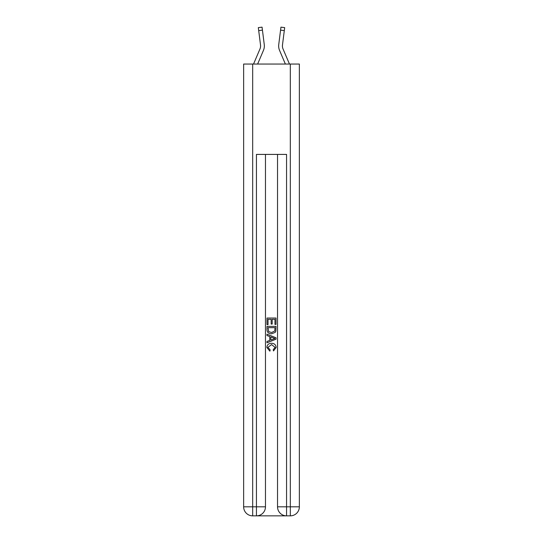 <?xml version="1.0" encoding="UTF-8"?>
<svg xmlns="http://www.w3.org/2000/svg" width="543" height="543" viewBox="0 0 543 543"><rect width="100%" height="100%" fill="white"/><g stroke="black" fill="none" stroke-linecap="round" stroke-linejoin="round"><path stroke-width="0.81" d="M257.633 64.047L263.443 50.397A11.294 11.294 0 0 0 264.258 44.56L262.439 30.136L258.699 30.612L258.325 27.625L262.059 27.15L262.439 30.136M253.54 64.047L259.982 48.924A7.527 7.527 13 0 0 260.579 45.992A7.527 7.527 0 0 1 259.982 48.924A7.527 7.527 0 0 0 260.579 45.992A7.527 7.527 0 0 1 259.982 48.924A7.527 7.527 0 0 0 260.579 45.992A7.527 7.527 0 0 1 259.982 48.924A7.527 7.527 0 0 0 260.579 45.992M264.203 44.105L264.258 44.56M289.46 64.047L283.018 48.924A7.527 7.527 -13 0 1 282.421 45.985A7.527 7.527 0 0 0 283.018 48.924A7.527 7.527 0 0 1 282.421 45.985A7.527 7.527 0 0 0 283.018 48.924A7.527 7.527 0 0 1 282.421 45.985A7.527 7.527 0 0 0 283.018 48.924A7.527 7.527 0 0 1 282.421 45.985A7.527 7.527 0 0 0 283.018 48.924A7.527 7.527 0 0 1 282.421 45.985A7.527 7.527 0 0 0 283.018 48.924A7.527 7.527 0 0 1 282.421 45.985A7.527 7.527 0 0 0 283.018 48.924A7.527 7.527 0 0 1 282.421 45.985A7.527 7.527 0 0 0 283.018 48.924A7.527 7.527 0 0 1 282.421 45.985A7.527 7.527 0 0 0 283.018 48.924A7.527 7.527 0 0 1 282.421 45.985A7.527 7.527 0 0 0 283.018 48.924A7.527 7.527 0 0 1 282.421 45.985A7.527 7.527 0 0 0 283.018 48.924A7.527 7.527 0 0 1 282.421 45.985A7.527 7.527 0 0 0 283.018 48.924A7.527 7.527 0 0 1 282.421 45.985A7.527 7.527 0 0 0 283.018 48.924A7.527 7.527 0 0 1 282.421 45.985A7.527 7.527 0 0 0 283.018 48.924A7.527 7.527 0 0 1 282.421 45.985A7.527 7.527 0 0 0 283.018 48.924A7.527 7.527 0 0 1 282.421 45.985A7.527 7.527 0 0 0 283.018 48.924A7.527 7.527 0 0 1 282.421 45.985A7.527 7.527 0 0 0 283.018 48.924A7.527 7.527 0 0 1 282.421 45.985A7.527 7.527 0 0 0 283.018 48.924A7.527 7.527 0 0 1 282.421 45.985A7.527 7.527 0 0 0 283.018 48.924A7.527 7.527 0 0 1 282.421 45.985A7.527 7.527 0 0 0 283.018 48.924A7.527 7.527 0 0 1 282.421 45.985A7.527 7.527 0 0 0 283.018 48.924A7.527 7.527 0 0 1 282.421 45.985A7.527 7.527 0 0 0 283.018 48.924A7.527 7.527 0 0 1 282.421 45.985A7.527 7.527 0 0 0 283.018 48.924A7.527 7.527 0 0 1 282.475 45.028L284.301 30.612L280.561 30.136L280.941 27.15L284.675 27.625L280.941 27.15L284.675 27.625L280.941 27.15L284.675 27.625L280.941 27.15L284.675 27.625L280.941 27.15L284.675 27.625L280.941 27.15L284.675 27.625L280.941 27.15L284.675 27.625L280.941 27.15L284.675 27.625L280.941 27.15L284.675 27.625L280.941 27.15L284.675 27.625L280.941 27.15L284.675 27.625L280.941 27.15L284.675 27.625L280.941 27.15L284.675 27.625L280.941 27.15L284.675 27.625L280.941 27.15L284.675 27.625L280.941 27.15L284.675 27.625L280.941 27.15L284.675 27.625L280.941 27.15L284.675 27.625L280.941 27.15L284.675 27.625L280.941 27.15L284.675 27.625L280.941 27.15L284.675 27.625L280.941 27.15L284.675 27.625L280.941 27.15L284.675 27.625L280.941 27.15L284.675 27.625L280.941 27.15L284.675 27.625L280.941 27.15L284.675 27.625L280.941 27.15L284.675 27.625L280.941 27.15L284.675 27.625L280.941 27.15L284.675 27.625L280.941 27.15L284.675 27.625L280.941 27.15L284.675 27.625L280.941 27.15L284.675 27.625L280.941 27.15L284.675 27.625L280.941 27.15L284.675 27.625L280.941 27.15L284.675 27.625L280.941 27.15L284.675 27.625L280.941 27.15L284.675 27.625L280.941 27.15L284.675 27.625L280.941 27.15L284.675 27.625L280.941 27.15L284.675 27.625L280.941 27.15L284.675 27.625L284.301 30.612M285.367 64.047L279.557 50.397A11.294 11.294 0 0 1 278.742 44.56L280.561 30.136M282.428 46.345L282.475 45.028L282.428 46.345M257.117 515.85L285.883 515.85M252.678 64.047L252.678 506.816L243.637 506.816L243.637 64.047L299.363 64.047L299.363 506.816L290.322 506.816L290.322 64.047M277.527 154.409L277.527 506.816A9.034 9.034 0 0 0 286.561 515.85L286.561 506.816L277.527 506.816A9.034 9.034 0 0 0 286.561 515.85L290.322 515.85L290.322 506.816L286.561 506.816L286.561 154.409L256.439 154.409L256.439 506.816L252.678 506.816L252.678 515.85L256.439 515.85A9.034 9.034 0 0 0 265.473 506.816L256.439 506.816L256.439 515.85A9.034 9.034 0 0 0 265.473 506.816L265.473 154.409M290.322 515.85A9.034 9.034 0 0 0 299.363 506.816A9.034 9.034 0 0 1 290.322 515.85M243.637 506.816A9.034 9.034 0 0 0 252.678 515.85A9.034 9.034 0 0 1 243.637 506.816M266.98 324.646L266.98 318.042L276.02 318.042L276.02 324.415L274.975 324.415L274.975 319.318L272.192 319.318L272.192 324.062L271.154 324.062L271.154 319.318L268.025 319.318L268.025 324.646L266.98 324.646M266.98 329.621L266.98 326.384L276.02 326.384L275.885 331.067L275.24 332.384L271.548 333.796C268.656 333.809 267.136 332.418 266.98 329.621M268.025 327.66L268.663 331.651L271.568 332.52L274.792 330.979L274.975 327.66L268.025 327.66M266.98 335.533L266.98 334.183L276.02 337.773L276.02 339.205L266.98 342.796L266.98 341.445L269.762 340.413L269.762 336.565L266.98 335.533M273.305 337.868L270.808 336.945L270.808 340.033L274.975 338.486L273.305 337.868M267.909 347.364L270.17 349.902L269.878 351.172L266.864 347.486C267.108 344.71 268.676 343.312 271.568 343.298C274.344 343.352 275.864 344.744 276.136 347.459L273.509 350.941L273.231 349.665L275.091 347.398L271.575 344.567L267.909 347.364M259.982 48.924A7.527 7.527 0 0 0 260.525 45.028L258.699 30.612M260.572 46.345L260.525 45.028L260.572 46.345M278.654 45.972L278.668 46.528L278.654 45.972M278.742 44.56L278.797 44.105M284.675 27.625L280.941 27.15M258.325 27.625L262.059 27.15"/></g></svg>
